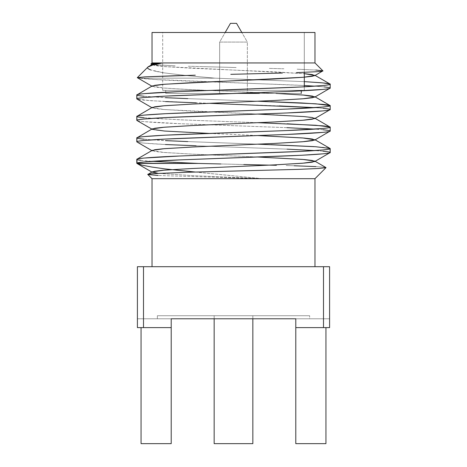 <?xml version="1.0" encoding="UTF-8"?>
<svg xmlns="http://www.w3.org/2000/svg" width="467" height="467" viewBox="0 0 467 467"><rect width="100%" height="100%" fill="white"/><g stroke="black" fill="none" stroke-linecap="round" stroke-linejoin="round"><path stroke-width="0.35" stroke-dasharray="2.33 1.75" d="M252.84 318.78L252.84 315.733L214.16 315.733L214.16 318.78L214.16 315.733L233.5 315.733L157.361 315.733L309.639 315.733L309.639 318.78L157.361 318.78L157.361 315.733L157.361 318.78L309.639 318.78L157.361 318.78L309.639 318.78L309.639 315.733L157.361 315.733L252.84 315.733L214.16 315.733L252.84 315.733L252.84 318.78M259.43 93.4L165.732 93.4L233.5 93.4L219.642 93.4L219.642 42.077L225.182 32.486L219.642 42.077L247.358 42.077L241.818 32.486L247.358 42.077L219.642 42.077L247.358 42.077L247.358 93.4L247.358 42.077L219.642 42.077L219.642 93.4L301.268 93.4L165.732 93.4L165.732 90.353L301.268 90.353L301.268 90.855L301.268 90.353L233.5 90.353L304.309 90.353L162.691 90.353L162.691 32.486L304.309 32.486L304.309 72.338L304.309 32.486L233.5 32.486L314.974 32.486L152.026 32.486L304.309 32.486L162.691 32.486L162.691 90.353L304.309 90.353L304.309 86.815L304.309 90.353L165.732 90.353L301.268 90.353L165.732 90.353L165.732 93.4L235.619 93.4M179.287 75.578L195.276 75.187M304.309 85.519L154.297 79.478L137.304 77.668L144.916 76.857M156.871 64.925C152.254 64.557 150.269 64.265 150.917 64.055C150.257 64.259 152.242 64.551 156.871 64.925L175.318 65.829L156.871 64.925M188.306 66.244L203.244 66.653L188.306 66.244M236.168 67.528L203.244 66.653L236.168 67.528M283.924 68.777L269.05 68.386L283.924 68.777M315.785 70.05L296.924 69.186L315.785 70.05M152.026 62.946L314.974 62.946L152.026 62.946M195.486 172.054L262.104 178.68L192.766 175.633L158.079 173.356L192.766 175.633L262.104 178.68L158.155 175.499L262.104 178.68L152.026 178.68L314.974 178.68L262.104 178.68L191.242 171.663M152.026 266.698L314.974 266.698L152.026 266.698M330.198 88.111C331.156 87.084 310.514 85.56 281.852 84.533L185.148 80.954C162.189 80.096 147.017 79.168 139.633 78.17L215.042 78.17L304.309 81.637L215.042 78.17L139.633 78.17L137.304 77.668M324.057 86.909L315.044 86.167M165.435 101.578L144.058 100.16C138.933 99.634 136.516 99.197 136.802 98.846M279.196 105.904L196.14 102.833M322.942 108.268L315.073 107.638L326.474 108.659L330.198 109.582M187.804 98.636L270.86 101.707M144.058 96.272L165.435 97.691M287.024 127.672L179.976 123.697L144.058 121.63C138.933 121.105 136.516 120.667 136.802 120.317C135.844 121.344 156.486 122.874 185.148 123.895L281.852 127.473C310.514 128.501 331.156 130.03 330.198 131.052M322.942 129.744L315.073 129.108M144.058 117.742L179.976 119.809L287.024 123.784M165.435 144.519L144.058 143.1C138.933 142.575 136.516 142.143 136.802 141.793C135.844 142.814 156.486 144.344 185.148 145.371L281.852 148.95C310.514 149.971 331.156 151.501 330.198 152.528M287.024 149.148L196.14 145.774M322.942 151.215L315.073 150.584M313.824 146.609L322.942 147.327C328.067 147.852 330.484 148.29 330.198 148.64M187.804 141.577L270.86 144.653M153.176 139.931L165.435 140.631M144.058 139.213L151.927 139.849M141.04 160.362L151.927 161.319M137.409 327.612L171.214 327.612L137.409 327.612L171.214 327.612L171.214 318.78L295.786 318.78L295.786 327.612L329.591 327.612L295.786 327.612L329.591 327.612L329.591 266.698L143.503 266.698L143.503 327.612L171.214 327.612L141.063 327.612L141.063 443.65L141.063 327.612L171.214 327.612L171.214 443.65L171.214 318.78L137.409 318.78L137.409 327.612L137.409 266.698L137.409 327.612L137.409 318.78L137.409 327.612L143.503 327.612L143.503 266.698L137.409 266.698L323.497 266.698L323.497 327.612L323.497 266.698L329.591 266.698L329.591 327.612L329.591 318.78L329.591 327.612L295.786 327.612L329.591 327.612L329.591 318.78L329.591 327.612L325.937 327.612L325.937 443.65L325.937 327.612L325.937 443.65L325.937 327.612L325.937 443.65L295.786 443.65L295.786 318.78L295.786 443.65L325.937 443.65L295.786 443.65L295.786 318.78L329.591 318.78L295.786 318.78L295.786 443.65L325.937 443.65L325.937 327.612L295.786 327.612L295.786 443.65L295.786 318.78L329.591 318.78L171.214 318.78L171.214 443.65L141.063 443.65L171.214 443.65L171.214 318.78L171.214 443.65L171.214 318.78L137.409 318.78L171.214 318.78L137.409 318.78L137.409 327.612L141.063 327.612L141.063 443.65L141.063 327.612L141.063 443.65L171.214 443.65L141.063 443.65L141.063 327.612L137.409 327.612M315.908 166.608C323.824 167.087 327.18 167.443 325.978 167.671C327.209 167.449 323.853 167.098 315.908 166.608M286.113 165.534L294.187 165.762L286.113 165.534M220.856 163.97L243.786 164.512L220.856 163.97M186.555 75.561L215.042 78.17L186.555 75.561L164.162 72.887L186.555 75.561M156.212 71.439L164.162 72.887L150.724 69.951L156.212 71.439M162.691 90.353L219.683 90.353L162.691 90.353M219.642 93.4L247.358 93.4L219.642 93.4M230.453 23.35L236.547 23.35L230.453 23.35M314.974 266.698L153.596 266.698L314.974 266.698M141.063 443.65L171.214 443.65L141.063 443.65M295.786 443.65L325.937 443.65L295.786 443.65M309.639 315.733L248.356 315.733L309.639 315.733M252.84 443.65L214.16 443.65L252.84 443.65M151.845 150.584L164.466 152.499L192.766 154.163L257.539 157.005L192.766 154.163L162.942 152.37L154.711 151.431L152.219 150.368M209.461 133.422L257.539 135.535L192.766 132.686L162.942 130.9L154.711 129.96L152.219 128.892M314.781 118.157L302.534 116.458L274.234 114.794L192.766 111.216L162.942 109.43L154.711 108.484L152.219 107.422M151.845 86.167L164.466 88.088L192.766 89.746L275.944 93.4L192.766 89.746L162.942 87.954L154.711 87.014L152.219 85.951M151.845 64.697L164.466 66.612L192.766 68.275L274.234 71.854L304.309 73.663L162.942 66.483L154.711 65.543L152.219 64.481M136.802 94.959L139.983 95.805L149.755 96.751L185.148 98.537L257.521 101.216M136.802 116.429L139.983 117.275L149.755 118.221L185.148 120.007L257.521 122.687M136.802 137.905L139.983 138.752L149.755 139.691L185.148 141.483L257.521 144.157M136.802 159.375C135.617 160.595 163.386 162.318 198.586 163.45M151.734 167.028L142.161 165.178L136.971 163.45M209.479 103.324L151.267 100.744L136.959 99.027M151.845 107.638L164.466 109.558L257.539 114.065M315.155 161.319L314.781 161.103M314.781 139.633L315.155 139.849M151.845 172.054L152.219 172.27M151.845 129.108L152.219 129.324"/><path stroke-width="0.7" d="M252.84 443.65L252.84 318.78L252.84 443.65L214.16 443.65L252.84 443.65M214.16 318.78L214.16 443.65L214.16 318.78M241.818 32.486L236.547 23.35L230.453 23.35L225.182 32.486L230.453 23.35L236.547 23.35L241.818 32.486M301.268 90.353L301.268 93.4L301.268 90.353M304.309 72.338L304.309 86.815L304.309 72.338M314.974 62.946L314.974 32.486L152.026 32.486L152.026 62.946L314.974 62.946L162.516 62.946L152.528 65.111C149.919 65.87 148.366 66.53 147.887 67.085L137.304 77.668L147.887 67.085C146.825 67.82 147.776 68.777 150.724 69.951C147.765 68.766 146.819 67.814 147.887 67.085L152.528 65.111L162.516 62.946L152.026 62.946L150.917 64.055C151.308 63.716 155.172 63.343 162.516 62.946L154.6 63.868L152.219 64.913L150.917 64.055L152.026 62.946L152.026 32.486L314.974 32.486L314.974 62.946L322.89 70.861L314.974 62.946M316.422 71.725C321.407 71.363 323.561 71.072 322.89 70.861L315.785 70.05L322.89 70.861C323.578 71.066 321.424 71.358 316.422 71.725L296.516 72.63L316.422 71.725M282.412 73.05L266.365 73.453L282.412 73.05M230.797 74.329L266.365 73.453L230.797 74.329M257.539 114.065L304.058 116.587L312.289 117.526L314.781 118.589L302.534 120.293L274.234 121.951L192.766 125.53L162.942 127.322L154.711 128.262L152.219 129.324L136.959 120.498L136.802 116.429L136.802 120.317C136.382 119.99 138.798 119.558 144.058 119.009L165.435 117.585L287.024 112.961L322.942 110.895C328.067 110.37 330.484 109.932 330.198 109.582L330.198 105.694C330.618 106.021 328.202 106.458 322.942 107.007L287.024 109.074L165.435 113.697L144.058 115.121C138.933 115.641 136.516 116.079 136.802 116.429L152.219 107.422L164.466 105.717L192.766 104.059L274.234 100.481L304.058 98.695L312.289 97.749L314.974 96.903L303.095 95.029L275.944 93.4L304.583 95.157L312.423 96.079L314.781 97.118L302.534 98.823L274.234 100.481L192.766 104.059L162.942 105.851L154.711 106.791L152.219 107.854L136.959 99.027L136.802 94.959L136.802 98.846C136.382 98.519 138.798 98.082 144.058 97.533L165.435 96.114L287.024 91.491L322.942 89.425C328.067 88.899 330.484 88.461 330.198 88.111L330.198 84.223C330.618 84.55 328.202 84.988 322.942 85.537L301.565 86.955L179.976 91.579L144.058 93.645C138.933 94.171 136.516 94.608 136.802 94.959L152.219 85.951L164.466 84.247L304.058 77.218L312.289 76.279L314.974 75.432L304.309 73.663L312.353 74.592L314.781 75.648L302.534 77.347L274.234 79.011L192.766 82.589L162.942 84.375L154.711 85.321L152.219 86.383L137.304 77.668L144.916 76.857L195.276 75.187M147.829 174.477L152.026 178.68L314.974 178.68L325.978 167.671L318.64 168.482L299.113 169.346L186.619 172.288L154.017 173.607C149.23 173.975 147.169 174.267 147.829 174.477L158.155 175.499L147.829 174.477L152.026 178.68L152.026 266.698L152.026 178.68L314.974 178.68L314.974 266.698L314.974 178.68L325.978 167.671L318.64 168.482L299.113 169.346L186.619 172.288L154.017 173.607C149.218 173.981 147.152 174.273 147.829 174.477L152.219 171.838L164.466 170.134L192.766 168.476L274.234 164.898L304.058 163.106L312.289 162.166L314.781 161.103L302.534 159.399L257.539 157.005L304.058 159.527L312.289 160.473L314.781 161.535L302.534 163.24L274.234 164.898L192.766 168.476L162.942 170.262L154.711 171.208L152.026 172.054L158.079 173.356L152.219 171.838M257.521 144.157L315.733 146.737L330.041 148.459L330.198 152.528L330.198 148.64C330.618 148.961 328.202 149.399 322.942 149.948L301.565 151.372L179.976 155.996L144.058 158.062C138.933 158.587 136.516 159.025 136.802 159.375L136.802 163.263C136.382 162.936 138.798 162.498 144.058 161.95L179.976 159.883L301.565 155.26L322.942 153.836C328.067 153.316 330.484 152.878 330.198 152.528C330.618 152.201 328.202 151.763 322.942 151.215M287.024 123.784L322.942 125.856C328.067 126.376 330.484 126.814 330.198 127.164L330.198 131.052L330.198 127.164C330.618 127.491 328.202 127.929 322.942 128.478L287.024 130.544L165.435 135.173L144.058 136.592C138.933 137.117 136.516 137.555 136.802 137.905L136.802 141.793C136.382 141.466 138.798 141.028 144.058 140.479L165.435 139.061L287.024 134.432L322.942 132.365C328.067 131.84 330.484 131.402 330.198 131.052C330.618 130.731 328.202 130.293 322.942 129.744M315.044 86.167L304.309 85.519M314.781 75.216L330.041 84.042L322.586 82.875L304.309 81.632L321.08 82.741C327.799 83.383 330.834 83.873 330.198 84.223L330.198 88.111C330.513 87.802 328.464 87.399 324.057 86.909M196.14 102.833L165.435 101.578M209.479 103.324L315.073 107.638L279.196 105.904M270.86 101.707L301.565 102.962L322.942 104.38C328.067 104.906 330.484 105.344 330.198 105.694L330.198 109.582C330.618 109.255 328.202 108.817 322.942 108.268M165.435 97.691L187.804 98.636M330.041 84.042L330.198 84.223C331.156 85.251 310.514 86.774 281.852 87.802L185.148 91.38C156.486 92.408 135.844 93.931 136.802 94.959C136.382 95.286 138.798 95.723 144.058 96.272M315.073 129.108L287.024 127.672M257.521 101.216L315.733 103.797L330.198 105.694C331.156 106.721 310.514 108.245 281.852 109.272L185.148 112.851C156.486 113.878 135.844 115.407 136.802 116.429C136.382 116.756 138.798 117.194 144.058 117.742M196.14 145.774L165.435 144.519M315.073 150.584L287.024 149.148M270.86 144.653L313.824 146.609M165.435 140.631L187.804 141.577M151.927 139.849L153.176 139.931M151.927 161.319L198.586 163.45L136.971 163.45L136.959 159.194L152.219 150.368L164.466 148.664L192.766 147.006L274.234 143.427L304.058 141.635L312.289 140.695L314.974 139.849L302.534 137.928L257.539 135.535L304.058 138.057L312.289 138.997L314.781 140.059L302.534 141.764L274.234 143.427L192.766 147.006L162.942 148.792L154.711 149.732L152.219 150.8L136.959 141.968L136.802 137.905C136.382 138.226 138.798 138.664 144.058 139.213M330.198 148.64C331.156 149.662 310.514 151.191 281.852 152.219L185.148 155.797C156.486 156.819 135.844 158.348 136.802 159.375C136.633 159.644 138.045 159.971 141.04 160.362M171.214 327.612L137.409 327.612L137.409 266.698L329.591 266.698L329.591 327.612L295.786 327.612L295.786 318.78L171.214 318.78L171.214 327.612L143.503 327.612L143.503 266.698L143.503 327.612L137.409 327.612L137.409 266.698L323.497 266.698L323.497 327.612L323.497 266.698L329.591 266.698L329.591 327.612L295.786 327.612L295.786 443.65L295.786 318.78L171.214 318.78L171.214 443.65L171.214 327.612M294.187 165.762L315.908 166.608L294.187 165.762M276.371 165.295L265.968 165.044L276.371 165.295M243.786 164.512L265.968 165.044L243.786 164.512M198.586 163.45L220.856 163.97L198.586 163.45L136.802 163.263C135.844 162.236 156.486 160.706 185.148 159.685L281.852 156.106C310.514 155.079 331.156 153.55 330.198 152.528L314.781 161.535M195.486 172.054L165.225 168.931L151.734 167.028L142.161 165.178L136.802 163.263M235.619 93.4L259.43 93.4M141.063 327.612L141.063 443.65L141.063 327.612M171.214 443.65L141.063 443.65L171.214 443.65M325.937 443.65L325.937 327.612L325.937 443.65L295.786 443.65L325.937 443.65M152.219 128.892L164.466 127.193L192.766 125.53L274.234 121.951L304.058 120.165L312.289 119.219L314.781 118.157L330.198 127.164C331.156 128.191 310.514 129.721 281.852 130.742L185.148 134.321C156.486 135.348 135.844 136.878 136.802 137.905L152.219 128.892M148.553 66.6L152.219 64.481L162.516 62.946C155.172 63.343 151.308 63.716 150.917 64.055M257.521 122.687L315.733 125.267L330.041 126.989M191.242 171.663L165.225 168.931L151.734 167.028M136.802 141.793C135.844 140.765 156.486 139.236 185.148 138.209L281.852 134.63C310.514 133.609 331.156 132.079 330.198 131.052L314.781 140.059M136.802 120.317C135.844 119.295 156.486 117.766 185.148 116.738L281.852 113.16C310.514 112.133 331.156 110.609 330.198 109.582L314.781 118.589M136.802 98.846C135.844 97.819 156.486 96.295 185.148 95.268L281.852 91.69C310.514 90.662 331.156 89.139 330.198 88.111L314.781 97.118M144.916 76.857L179.287 75.578M314.781 75.648L322.89 70.861M152.219 129.324L164.466 131.029L209.461 133.422M325.931 167.554L314.781 161.103M314.781 139.633L330.041 148.459M314.781 96.687L330.041 105.513M136.959 163.444L152.219 172.27"/></g></svg>
